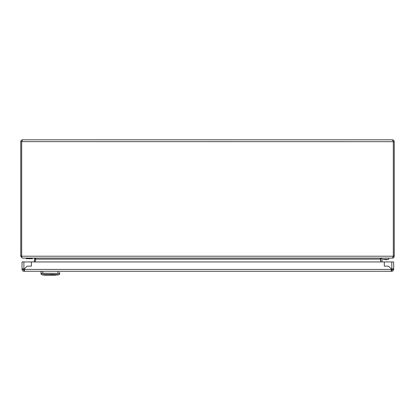 <?xml version="1.0" encoding="UTF-8"?>
<svg xmlns="http://www.w3.org/2000/svg" width="415" height="415" viewBox="0 0 415 415"><rect width="100%" height="100%" fill="white"/><g stroke="black" fill="none" stroke-linecap="round" stroke-linejoin="round"><path stroke-width="0.62" d="M22.96 269.413L22.026 269.413L22.026 261.943L384.321 261.943L384.321 266.145L384.321 261.943L393.659 261.943L393.659 269.413C393.539 270.533 392.917 271.156 391.791 271.28L391.169 270.73L391.48 269.413A1.556 1.556 0 0 1 391.625 269.242L388.523 266.145L384.321 266.145L388.523 266.145L391.625 269.242A1.556 1.556 0 0 1 391.791 269.102L393.114 268.79L393.659 269.102L392.725 269.102L391.48 270.347L391.48 271.28L24.205 271.28L24.516 270.73L24.205 269.413A1.556 1.556 0 0 0 23.894 269.102L22.571 268.79L22.026 269.102L22.96 269.102L24.205 270.347L24.205 271.28L23.894 271.28L23.894 270.347M24.205 269.413L391.48 269.413L391.48 270.31A1.556 1.556 0 0 0 392.714 268.977L392.626 268.837M393.659 269.413L392.725 269.413M31.364 261.943L31.364 266.145L27.162 266.145L24.06 269.242L27.162 266.145L31.364 266.145L31.364 261.943M23.058 268.837L22.96 269.102M23.894 261.943L23.894 269.102L23.401 268.915M391.791 271.28L391.791 270.347M391.48 270.31A1.556 1.556 0 0 1 391.361 270.331L391.215 270.243M22.026 269.413C22.145 270.533 22.768 271.156 23.894 271.28M42.729 274.927L44.996 275.192L57.97 274.927L42.729 274.927L41.178 274.45L41.178 273.542L42.75 273.371L57.95 273.371L59.521 273.542L59.687 274.263M57.13 274.927L57.275 274.746C58.416 274.766 58.416 274.766 57.275 274.746C58.416 274.766 58.416 274.766 57.275 274.746L43.425 274.746C42.283 274.766 42.283 274.766 43.425 274.746L57.021 274.735M50.35 274.445L58.297 274.59L42.403 274.59L50.35 274.626M59.687 272.323L59.521 273.542M57.944 271.28L57.944 273.231L59.687 273.361M41.012 273.879L41.012 273.361L42.755 273.231L57.95 273.371M41.178 273.542L41.012 271.28L41.012 273.163M42.755 271.28L42.755 273.231L42.299 273.2M383.175 258.083A2.49 2.49 0 0 0 380.711 260.916L380.856 261.943L380.711 260.916M382.111 261.943L381.945 260.745A1.245 1.245 0 0 1 383.175 259.328L388.803 259.328L388.803 258.083M380.244 259.017L380.472 258.405L381.178 258.083L392.383 258.083L393.301 256.216A3.113 3.113 0 0 0 393.316 255.905L393.316 233.961M393.316 141.64L392.383 139.808L22.618 139.808L21.684 141.676L20.75 141.676L20.75 256.216L21.684 256.216L21.684 141.676L21.684 255.905A3.113 3.113 0 0 0 21.699 256.216L21.736 256.522M393.316 238.63L393.316 256.216L394.25 256.216L394.25 255.905L393.316 255.905L393.316 141.676L21.684 141.64M392.383 139.808C393.508 139.922 394.131 140.545 394.25 141.676L394.25 255.905M20.75 141.676C20.869 140.545 21.492 139.922 22.618 139.808M393.264 256.522L393.316 256.216M392.486 258.078L392.383 258.083C393.342 258.166 393.965 257.544 394.25 256.216M20.75 256.216L22.135 258.016L22.618 258.083M21.684 256.216L21.741 256.537M34.352 261.943L34.746 259.147L35.669 259.276L35.296 261.943M35.56 259.147L35.69 258.405L34.621 258.322M34.528 258.405L34.746 259.147M35.586 258.405L35.669 259.276M34.627 259.147L34.248 261.943L34.73 259.276M381.157 258.083L380.244 258.405L380.773 261.943M34.678 258.644L34.647 259.017M392.357 258.083L22.571 258.083C22.104 258.166 21.813 257.544 21.699 256.216L393.301 256.216M380.301 258.369L380.373 259.147L35.685 259.147M381.945 260.745A1.245 1.245 0 0 1 383.175 259.328M32.422 258.706L32.422 258.083L32.422 258.706L26.197 258.706L26.197 258.083M385.452 259.712L384.134 259.463L387.247 259.328L386.998 259.712L385.452 259.712M391.791 261.943L391.791 269.102M20.75 255.905L21.684 255.905M393.316 141.676L394.25 141.676M55.703 275.192L44.996 275.192M55.361 274.88L55.672 275.192M59.521 274.45L57.97 274.927M45.339 274.88L45.028 275.192"/></g></svg>
